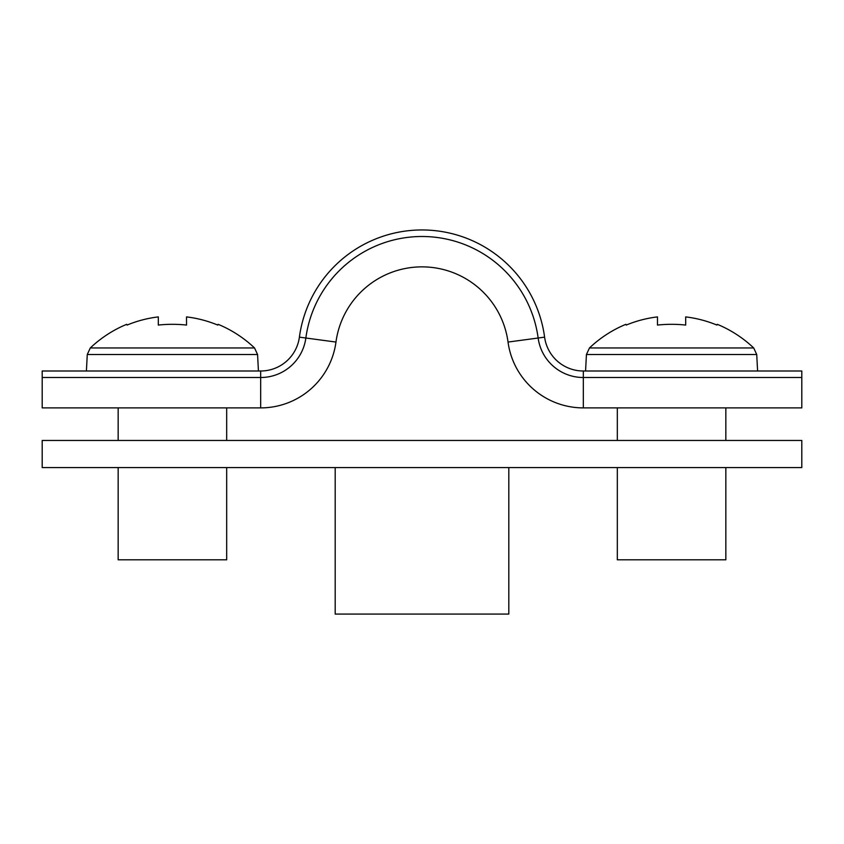 <?xml version="1.0" encoding="UTF-8"?>
<svg xmlns="http://www.w3.org/2000/svg" width="844" height="844" viewBox="0 0 844 844"><rect width="100%" height="100%" fill="white"/><g stroke="black" fill="none" stroke-linecap="round" stroke-linejoin="round"><path stroke-width="1.27" d="M508.816 467.576L508.816 614.073L335.184 614.073L335.184 467.576M42.2 467.576L801.8 467.576L801.8 440.452L42.2 440.452L42.2 467.576M583.32 371.001A39.067 39.067 0 0 1 544.602 337.146A123.709 123.709 0 0 0 299.398 337.146A39.067 39.067 0 0 1 260.68 371.001L42.2 371.001L42.2 407.895L260.68 407.895A75.96 75.96 0 0 0 335.965 342.063A86.816 86.816 0 0 1 508.035 342.063A75.96 75.96 0 0 0 583.32 407.895L801.8 407.895L801.8 377.511L583.32 377.511L583.32 407.895A75.96 75.96 0 0 1 508.035 342.063L538.145 338.011A45.576 45.576 0 0 0 583.32 377.511L583.32 371.001L801.8 371.001L801.8 377.511M299.398 337.146L305.855 338.011A45.576 45.576 0 0 1 260.68 377.511L42.2 377.511M260.68 371.001L260.68 407.895A75.96 75.96 0 0 0 335.965 342.063L305.855 338.011A117.2 117.2 0 0 1 538.145 338.011L544.602 337.146M254.54 347.96L257.568 354.533L87.27 354.533L90.297 347.96L254.54 347.96A119.363 119.363 0 0 0 218.121 324.318L217.752 325.067L218.121 324.318M118.16 467.576L118.16 559.815L226.677 559.815L226.677 467.576M90.297 347.96A119.363 119.363 0 0 1 126.705 324.318L127.085 325.067A118.529 118.529 0 0 1 158.313 316.901L158.313 325.067A119.078 106.576 180 0 1 186.524 325.067L186.524 316.901A118.529 118.529 0 0 1 217.752 325.067M186.524 325.067A119.078 106.576 180 0 0 158.313 325.067M127.085 325.067L126.705 324.318M753.703 347.96L756.73 354.533L586.432 354.533L589.46 347.96L753.703 347.96A119.363 119.363 0 0 0 717.294 324.318L716.915 325.067L717.294 324.318M617.323 467.576L617.323 559.815L725.84 559.815L725.84 467.576M589.46 347.96A119.363 119.363 0 0 1 625.879 324.318L626.248 325.067A118.529 118.529 0 0 1 657.476 316.901L657.476 325.067A119.078 106.576 180 0 1 685.687 325.067L685.687 316.901A118.529 118.529 0 0 1 716.915 325.067M685.687 325.067A119.078 106.576 180 0 0 657.476 325.067M626.248 325.067L625.879 324.318M257.568 354.533L258.433 371.001M226.677 440.452L226.677 407.895M118.16 440.452L118.16 407.895M87.27 354.533L86.404 371.001M756.73 354.533L757.596 371.001M725.84 440.452L725.84 407.895M617.323 440.452L617.323 407.895M586.432 354.533L585.567 371.001"/></g></svg>
